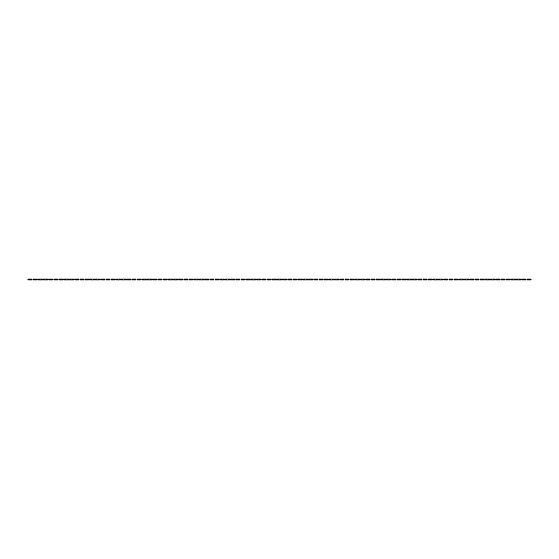 <?xml version="1.0" encoding="UTF-8"?>
<svg xmlns="http://www.w3.org/2000/svg" width="559" height="559" viewBox="0 0 559 559"><rect width="100%" height="100%" fill="white"/><g stroke="black" fill="none" stroke-linecap="round" stroke-linejoin="round"><path stroke-width="0.84" d="M28.677 278.983L28.677 280.017L27.95 280.017L27.95 278.983L29.508 278.983L29.508 280.017L32.108 280.017L32.108 278.983L31.381 278.983L31.381 280.017M28.677 280.017L29.508 280.017M29.508 278.983L30.549 278.983L30.549 280.017M30.549 278.983L31.381 278.983M33.875 278.983L33.875 280.017L33.149 280.017L33.149 278.983L34.707 278.983L34.707 280.017L37.306 280.017L37.306 278.983L36.58 278.983L36.58 280.017M33.875 280.017L34.707 280.017M34.707 278.983L35.748 278.983L35.748 280.017M35.748 278.983L36.58 278.983M39.074 278.983L39.074 280.017L38.347 280.017L38.347 278.983L39.906 278.983L39.906 280.017L42.505 280.017L42.505 278.983L41.778 278.983L41.778 280.017M39.074 280.017L39.906 280.017M39.906 278.983L40.947 278.983L40.947 280.017M40.947 278.983L41.778 278.983M44.273 278.983L44.273 280.017L43.539 280.017L43.539 278.983L45.104 278.983L45.104 280.017L47.697 280.017L47.697 278.983L46.97 278.983L46.97 280.017M44.273 280.017L45.104 280.017M45.104 278.983L46.138 278.983L46.138 280.017M46.138 278.983L46.97 278.983M49.465 278.983L49.465 280.017L48.738 280.017L48.738 278.983L50.296 278.983L50.296 280.017L52.895 280.017L52.895 278.983L52.169 278.983L52.169 280.017M49.465 280.017L50.296 280.017M50.296 278.983L51.337 278.983L51.337 280.017M51.337 278.983L52.169 278.983M54.663 278.983L54.663 280.017L53.937 280.017L53.937 278.983L55.495 278.983L55.495 280.017L58.094 280.017L58.094 278.983L57.367 278.983L57.367 280.017M54.663 280.017L55.495 280.017M55.495 278.983L56.536 278.983L56.536 280.017M56.536 278.983L57.367 278.983M59.862 278.983L59.862 280.017L59.135 280.017L59.135 278.983L60.693 278.983L60.693 280.017L63.293 280.017L63.293 278.983L62.566 278.983L62.566 280.017M59.862 280.017L60.693 280.017M60.693 278.983L61.735 278.983L61.735 280.017M61.735 278.983L62.566 278.983M65.061 278.983L65.061 280.017L64.334 280.017L64.334 278.983L65.892 278.983L65.892 280.017L68.491 280.017L68.491 278.983L67.765 278.983L67.765 280.017M65.061 280.017L65.892 280.017M65.892 278.983L66.933 278.983L66.933 280.017M66.933 278.983L67.765 278.983M70.259 278.983L70.259 280.017L69.526 280.017L69.526 278.983L71.091 278.983L71.091 280.017L73.683 280.017L73.683 278.983L72.956 278.983L72.956 280.017M70.259 280.017L71.091 280.017M71.091 278.983L72.125 278.983L72.125 280.017M72.125 278.983L72.956 278.983M75.451 278.983L75.451 280.017L74.724 280.017L74.724 278.983L76.283 278.983L76.283 280.017L78.882 280.017L78.882 278.983L78.155 278.983L78.155 280.017M75.451 280.017L76.283 280.017M76.283 278.983L77.324 278.983L77.324 280.017M77.324 278.983L78.155 278.983M80.65 278.983L80.65 280.017L79.923 280.017L79.923 278.983L81.481 278.983L81.481 280.017L84.081 280.017L84.081 278.983L83.354 278.983L83.354 280.017M80.65 280.017L81.481 280.017M81.481 278.983L82.522 278.983L82.522 280.017M82.522 278.983L83.354 278.983M85.848 278.983L85.848 280.017L85.122 280.017L85.122 278.983L86.68 278.983L86.68 280.017L89.279 280.017L89.279 278.983L88.553 278.983L88.553 280.017M85.848 280.017L86.68 280.017M86.68 278.983L87.721 278.983L87.721 280.017M87.721 278.983L88.553 278.983M91.047 278.983L91.047 280.017L90.32 280.017L90.32 278.983L91.879 278.983L91.879 280.017L94.478 280.017L94.478 278.983L93.751 278.983L93.751 280.017M91.047 280.017L91.879 280.017M91.879 278.983L92.92 278.983L92.92 280.017M92.92 278.983L93.751 278.983M96.246 278.983L96.246 280.017L95.512 280.017L95.512 278.983L97.077 278.983L97.077 280.017L99.67 280.017L99.67 278.983L98.943 278.983L98.943 280.017M96.246 280.017L97.077 280.017M97.077 278.983L98.111 278.983L98.111 280.017M98.111 278.983L98.943 278.983M101.438 278.983L101.438 280.017L100.711 280.017L100.711 278.983L102.269 278.983L102.269 280.017L104.868 280.017L104.868 278.983L104.142 278.983L104.142 280.017M101.438 280.017L102.269 280.017M102.269 278.983L103.31 278.983L103.31 280.017M103.31 278.983L104.142 278.983M106.636 278.983L106.636 280.017L105.91 280.017L105.91 278.983L107.468 278.983L107.468 280.017L110.067 280.017L110.067 278.983L109.34 278.983L109.34 280.017M106.636 280.017L107.468 280.017M107.468 278.983L108.509 278.983L108.509 280.017M108.509 278.983L109.34 278.983M111.835 278.983L111.835 280.017L111.108 280.017L111.108 278.983L112.666 278.983L112.666 280.017L115.266 280.017L115.266 278.983L114.539 278.983L114.539 280.017M111.835 280.017L112.666 280.017M112.666 278.983L113.708 278.983L113.708 280.017M113.708 278.983L114.539 278.983M117.034 278.983L117.034 280.017L116.307 280.017L116.307 278.983L117.865 278.983L117.865 280.017L120.465 280.017L120.465 278.983L119.738 278.983L119.738 280.017M117.034 280.017L117.865 280.017M117.865 278.983L118.906 278.983L118.906 280.017M118.906 278.983L119.738 278.983M122.232 278.983L122.232 280.017L121.499 280.017L121.499 278.983L123.064 278.983L123.064 280.017L125.656 280.017L125.656 278.983L124.93 278.983L124.93 280.017M122.232 280.017L123.064 280.017M123.064 278.983L124.098 278.983L124.098 280.017M124.098 278.983L124.93 278.983M127.424 278.983L127.424 280.017L126.697 280.017L126.697 278.983L128.256 278.983L128.256 280.017L130.855 280.017L130.855 278.983L130.128 278.983L130.128 280.017M127.424 280.017L128.256 280.017M128.256 278.983L129.297 278.983L129.297 280.017M129.297 278.983L130.128 278.983M132.623 278.983L132.623 280.017L131.896 280.017L131.896 278.983L133.454 278.983L133.454 280.017L136.054 280.017L136.054 278.983L135.327 278.983L135.327 280.017M132.623 280.017L133.454 280.017M133.454 278.983L134.495 278.983L134.495 280.017M134.495 278.983L135.327 278.983M137.821 278.983L137.821 280.017L137.095 280.017L137.095 278.983L138.653 278.983L138.653 280.017L141.252 280.017L141.252 278.983L140.526 278.983L140.526 280.017M137.821 280.017L138.653 280.017M138.653 278.983L139.694 278.983L139.694 280.017M139.694 278.983L140.526 278.983M143.02 278.983L143.02 280.017L142.293 280.017L142.293 278.983L143.852 278.983L143.852 280.017L146.451 280.017L146.451 278.983L145.724 278.983L145.724 280.017M143.02 280.017L143.852 280.017M143.852 278.983L144.893 278.983L144.893 280.017M144.893 278.983L145.724 278.983M148.219 278.983L148.219 280.017L147.485 280.017L147.485 278.983L149.05 278.983L149.05 280.017L151.643 280.017L151.643 278.983L150.916 278.983L150.916 280.017M148.219 280.017L149.05 280.017M149.05 278.983L150.085 278.983L150.085 280.017M150.085 278.983L150.916 278.983M153.411 278.983L153.411 280.017L152.684 280.017L152.684 278.983L154.242 278.983L154.242 280.017L156.841 280.017L156.841 278.983L156.115 278.983L156.115 280.017M153.411 280.017L154.242 280.017M154.242 278.983L155.283 278.983L155.283 280.017M155.283 278.983L156.115 278.983M158.609 278.983L158.609 280.017L157.883 280.017L157.883 278.983L159.441 278.983L159.441 280.017L162.04 280.017L162.04 278.983L161.313 278.983L161.313 280.017M158.609 280.017L159.441 280.017M159.441 278.983L160.482 278.983L160.482 280.017M160.482 278.983L161.313 278.983M163.808 278.983L163.808 280.017L163.081 280.017L163.081 278.983L164.639 278.983L164.639 280.017L167.239 280.017L167.239 278.983L166.512 278.983L166.512 280.017M163.808 280.017L164.639 280.017M164.639 278.983L165.681 278.983L165.681 280.017M165.681 278.983L166.512 278.983M169.007 278.983L169.007 280.017L168.28 280.017L168.28 278.983L169.838 278.983L169.838 280.017L172.438 280.017L172.438 278.983L171.711 278.983L171.711 280.017M169.007 280.017L169.838 280.017M169.838 278.983L170.879 278.983L170.879 280.017M170.879 278.983L171.711 278.983M174.205 278.983L174.205 280.017L173.472 280.017L173.472 278.983L175.037 278.983L175.037 280.017L177.629 280.017L177.629 278.983L176.903 278.983L176.903 280.017M174.205 280.017L175.037 280.017M175.037 278.983L176.071 278.983L176.071 280.017M176.071 278.983L176.903 278.983M179.397 278.983L179.397 280.017L178.67 280.017L178.67 278.983L180.229 278.983L180.229 280.017L182.828 280.017L182.828 278.983L182.101 278.983L182.101 280.017M179.397 280.017L180.229 280.017M180.229 278.983L181.27 278.983L181.27 280.017M181.27 278.983L182.101 278.983M184.596 278.983L184.596 280.017L183.869 280.017L183.869 278.983L185.427 278.983L185.427 280.017L188.027 280.017L188.027 278.983L187.3 278.983L187.3 280.017M184.596 280.017L185.427 280.017M185.427 278.983L186.468 278.983L186.468 280.017M186.468 278.983L187.3 278.983M189.794 278.983L189.794 280.017L189.068 280.017L189.068 278.983L190.626 278.983L190.626 280.017L193.225 280.017L193.225 278.983L192.499 278.983L192.499 280.017M189.794 280.017L190.626 280.017M190.626 278.983L191.667 278.983L191.667 280.017M191.667 278.983L192.499 278.983M194.993 278.983L194.993 280.017L194.266 280.017L194.266 278.983L195.825 278.983L195.825 280.017L198.424 280.017L198.424 278.983L197.697 278.983L197.697 280.017M194.993 280.017L195.825 280.017M195.825 278.983L196.866 278.983L196.866 280.017M196.866 278.983L197.697 278.983M200.192 278.983L200.192 280.017L199.458 280.017L199.458 278.983L201.023 278.983L201.023 280.017L203.616 280.017L203.616 278.983L202.889 278.983L202.889 280.017M200.192 280.017L201.023 280.017M201.023 278.983L202.058 278.983L202.058 280.017M202.058 278.983L202.889 278.983M205.384 278.983L205.384 280.017L204.657 280.017L204.657 278.983L206.215 278.983L206.215 280.017L208.814 280.017L208.814 278.983L208.088 278.983L208.088 280.017M205.384 280.017L206.215 280.017M206.215 278.983L207.256 278.983L207.256 280.017M207.256 278.983L208.088 278.983M210.582 278.983L210.582 280.017L209.856 280.017L209.856 278.983L211.414 278.983L211.414 280.017L214.013 280.017L214.013 278.983L213.286 278.983L213.286 280.017M210.582 280.017L211.414 280.017M211.414 278.983L212.455 278.983L212.455 280.017M212.455 278.983L213.286 278.983M215.781 278.983L215.781 280.017L215.054 280.017L215.054 278.983L216.612 278.983L216.612 280.017L219.212 280.017L219.212 278.983L218.485 278.983L218.485 280.017M215.781 280.017L216.612 280.017M216.612 278.983L217.654 278.983L217.654 280.017M217.654 278.983L218.485 278.983M220.98 278.983L220.98 280.017L220.253 280.017L220.253 278.983L221.811 278.983L221.811 280.017L224.411 280.017L224.411 278.983L223.684 278.983L223.684 280.017M220.98 280.017L221.811 280.017M221.811 278.983L222.852 278.983L222.852 280.017M222.852 278.983L223.684 278.983M226.178 278.983L226.178 280.017L225.445 280.017L225.445 278.983L227.01 278.983L227.01 280.017L229.609 280.017L229.609 278.983L228.876 278.983L228.876 280.017M226.178 280.017L227.01 280.017M227.01 278.983L228.044 278.983L228.044 280.017M228.044 278.983L228.876 278.983M231.37 278.983L231.37 280.017L230.643 280.017L230.643 278.983L232.202 278.983L232.202 280.017L234.801 280.017L234.801 278.983L234.074 278.983L234.074 280.017M231.37 280.017L232.202 280.017M232.202 278.983L233.243 278.983L233.243 280.017M233.243 278.983L234.074 278.983M236.569 278.983L236.569 280.017L235.842 280.017L235.842 278.983L237.4 278.983L237.4 280.017L240 280.017L240 278.983L239.273 278.983L239.273 280.017M236.569 280.017L237.4 280.017M237.4 278.983L238.441 278.983L238.441 280.017M238.441 278.983L239.273 278.983M241.767 278.983L241.767 280.017L241.041 280.017L241.041 278.983L242.599 278.983L242.599 280.017L245.198 280.017L245.198 278.983L244.472 278.983L244.472 280.017M241.767 280.017L242.599 280.017M242.599 278.983L243.64 278.983L243.64 280.017M243.64 278.983L244.472 278.983M246.966 278.983L246.966 280.017L246.239 280.017L246.239 278.983L247.798 278.983L247.798 280.017L250.397 280.017L250.397 278.983L249.67 278.983L249.67 280.017M246.966 280.017L247.798 280.017M247.798 278.983L248.839 278.983L248.839 280.017M248.839 278.983L249.67 278.983M252.165 278.983L252.165 280.017L251.431 280.017L251.431 278.983L252.996 278.983L252.996 280.017L255.596 280.017L255.596 278.983L254.862 278.983L254.862 280.017M252.165 280.017L252.996 280.017M252.996 278.983L254.031 278.983L254.031 280.017M254.031 278.983L254.862 278.983M257.357 278.983L257.357 280.017L256.63 280.017L256.63 278.983L258.188 278.983L258.188 280.017L260.787 280.017L260.787 278.983L260.061 278.983L260.061 280.017M257.357 280.017L258.188 280.017M258.188 278.983L259.229 278.983L259.229 280.017M259.229 278.983L260.061 278.983M262.555 278.983L262.555 280.017L261.829 280.017L261.829 278.983L263.387 278.983L263.387 280.017L265.986 280.017L265.986 278.983L265.259 278.983L265.259 280.017M262.555 280.017L263.387 280.017M263.387 278.983L264.428 278.983L264.428 280.017M264.428 278.983L265.259 278.983M267.754 278.983L267.754 280.017L267.027 280.017L267.027 278.983L268.586 278.983L268.586 280.017L271.185 280.017L271.185 278.983L270.458 278.983L270.458 280.017M267.754 280.017L268.586 280.017M268.586 278.983L269.627 278.983L269.627 280.017M269.627 278.983L270.458 278.983M272.953 278.983L272.953 280.017L272.226 280.017L272.226 278.983L273.784 278.983L273.784 280.017L276.384 280.017L276.384 278.983L275.657 278.983L275.657 280.017M272.953 280.017L273.784 280.017M273.784 278.983L274.825 278.983L274.825 280.017M274.825 278.983L275.657 278.983M278.151 278.983L278.151 280.017L277.418 280.017L277.418 278.983L278.983 278.983L278.983 280.017L281.582 280.017L281.582 278.983L280.849 278.983L280.849 280.017M278.151 280.017L278.983 280.017M278.983 278.983L280.017 278.983L280.017 280.017M280.017 278.983L280.849 278.983M283.343 278.983L283.343 280.017L282.616 280.017L282.616 278.983L284.175 278.983L284.175 280.017L286.774 280.017L286.774 278.983L286.047 278.983L286.047 280.017M283.343 280.017L284.175 280.017M284.175 278.983L285.216 278.983L285.216 280.017M285.216 278.983L286.047 278.983M288.542 278.983L288.542 280.017L287.815 280.017L287.815 278.983L289.373 278.983L289.373 280.017L291.973 280.017L291.973 278.983L291.246 278.983L291.246 280.017M288.542 280.017L289.373 280.017M289.373 278.983L290.414 278.983L290.414 280.017M290.414 278.983L291.246 278.983M293.741 278.983L293.741 280.017L293.014 280.017L293.014 278.983L294.572 278.983L294.572 280.017L297.171 280.017L297.171 278.983L296.445 278.983L296.445 280.017M293.741 280.017L294.572 280.017M294.572 278.983L295.613 278.983L295.613 280.017M295.613 278.983L296.445 278.983M298.939 278.983L298.939 280.017L298.213 280.017L298.213 278.983L299.771 278.983L299.771 280.017L302.37 280.017L302.37 278.983L301.643 278.983L301.643 280.017M298.939 280.017L299.771 280.017M299.771 278.983L300.812 278.983L300.812 280.017M300.812 278.983L301.643 278.983M304.138 278.983L304.138 280.017L303.404 280.017L303.404 278.983L304.969 278.983L304.969 280.017L307.569 280.017L307.569 278.983L306.835 278.983L306.835 280.017M304.138 280.017L304.969 280.017M304.969 278.983L306.004 278.983L306.004 280.017M306.004 278.983L306.835 278.983M309.33 278.983L309.33 280.017L308.603 280.017L308.603 278.983L310.161 278.983L310.161 280.017L312.761 280.017L312.761 278.983L312.034 278.983L312.034 280.017M309.33 280.017L310.161 280.017M310.161 278.983L311.202 278.983L311.202 280.017M311.202 278.983L312.034 278.983M314.528 278.983L314.528 280.017L313.802 280.017L313.802 278.983L315.36 278.983L315.36 280.017L317.959 280.017L317.959 278.983L317.233 278.983L317.233 280.017M314.528 280.017L315.36 280.017M315.36 278.983L316.401 278.983L316.401 280.017M316.401 278.983L317.233 278.983M319.727 278.983L319.727 280.017L319 280.017L319 278.983L320.559 278.983L320.559 280.017L323.158 280.017L323.158 278.983L322.431 278.983L322.431 280.017M319.727 280.017L320.559 280.017M320.559 278.983L321.6 278.983L321.6 280.017M321.6 278.983L322.431 278.983M324.926 278.983L324.926 280.017L324.199 280.017L324.199 278.983L325.757 278.983L325.757 280.017L328.357 280.017L328.357 278.983L327.63 278.983L327.63 280.017M324.926 280.017L325.757 280.017M325.757 278.983L326.798 278.983L326.798 280.017M326.798 278.983L327.63 278.983M330.124 278.983L330.124 280.017L329.391 280.017L329.391 278.983L330.956 278.983L330.956 280.017L333.555 280.017L333.555 278.983L332.822 278.983L332.822 280.017M330.124 280.017L330.956 280.017M330.956 278.983L331.99 278.983L331.99 280.017M331.99 278.983L332.822 278.983M335.316 278.983L335.316 280.017L334.589 280.017L334.589 278.983L336.148 278.983L336.148 280.017L338.747 280.017L338.747 278.983L338.02 278.983L338.02 280.017M335.316 280.017L336.148 280.017M336.148 278.983L337.189 278.983L337.189 280.017M337.189 278.983L338.02 278.983M340.515 278.983L340.515 280.017L339.788 280.017L339.788 278.983L341.346 278.983L341.346 280.017L343.946 280.017L343.946 278.983L343.219 278.983L343.219 280.017M340.515 280.017L341.346 280.017M341.346 278.983L342.387 278.983L342.387 280.017M342.387 278.983L343.219 278.983M345.714 278.983L345.714 280.017L344.987 280.017L344.987 278.983L346.545 278.983L346.545 280.017L349.144 280.017L349.144 278.983L348.418 278.983L348.418 280.017M345.714 280.017L346.545 280.017M346.545 278.983L347.586 278.983L347.586 280.017M347.586 278.983L348.418 278.983M350.912 278.983L350.912 280.017L350.186 280.017L350.186 278.983L351.744 278.983L351.744 280.017L354.343 280.017L354.343 278.983L353.616 278.983L353.616 280.017M350.912 280.017L351.744 280.017M351.744 278.983L352.785 278.983L352.785 280.017M352.785 278.983L353.616 278.983M356.111 278.983L356.111 280.017L355.384 280.017L355.384 278.983L356.942 278.983L356.942 280.017L359.542 280.017L359.542 278.983L358.808 278.983L358.808 280.017M356.111 280.017L356.942 280.017M356.942 278.983L357.977 278.983L357.977 280.017M357.977 278.983L358.808 278.983M361.303 278.983L361.303 280.017L360.576 280.017L360.576 278.983L362.134 278.983L362.134 280.017L364.734 280.017L364.734 278.983L364.007 278.983L364.007 280.017M361.303 280.017L362.134 280.017M362.134 278.983L363.175 278.983L363.175 280.017M363.175 278.983L364.007 278.983M366.501 278.983L366.501 280.017L365.775 280.017L365.775 278.983L367.333 278.983L367.333 280.017L369.932 280.017L369.932 278.983L369.206 278.983L369.206 280.017M366.501 280.017L367.333 280.017M367.333 278.983L368.374 278.983L368.374 280.017M368.374 278.983L369.206 278.983M371.7 278.983L371.7 280.017L370.973 280.017L370.973 278.983L372.532 278.983L372.532 280.017L375.131 280.017L375.131 278.983L374.404 278.983L374.404 280.017M371.7 280.017L372.532 280.017M372.532 278.983L373.573 278.983L373.573 280.017M373.573 278.983L374.404 278.983M376.899 278.983L376.899 280.017L376.172 280.017L376.172 278.983L377.73 278.983L377.73 280.017L380.33 280.017L380.33 278.983L379.603 278.983L379.603 280.017M376.899 280.017L377.73 280.017M377.73 278.983L378.771 278.983L378.771 280.017M378.771 278.983L379.603 278.983M382.097 278.983L382.097 280.017L381.371 280.017L381.371 278.983L382.929 278.983L382.929 280.017L385.528 280.017L385.528 278.983L384.795 278.983L384.795 280.017M382.097 280.017L382.929 280.017M382.929 278.983L383.963 278.983L383.963 280.017M383.963 278.983L384.795 278.983M387.289 278.983L387.289 280.017L386.562 280.017L386.562 278.983L388.121 278.983L388.121 280.017L390.72 280.017L390.72 278.983L389.993 278.983L389.993 280.017M387.289 280.017L388.121 280.017M388.121 278.983L389.162 278.983L389.162 280.017M389.162 278.983L389.993 278.983M392.488 278.983L392.488 280.017L391.761 280.017L391.761 278.983L393.319 278.983L393.319 280.017L395.919 280.017L395.919 278.983L395.192 278.983L395.192 280.017M392.488 280.017L393.319 280.017M393.319 278.983L394.361 278.983L394.361 280.017M394.361 278.983L395.192 278.983M397.687 278.983L397.687 280.017L396.96 280.017L396.96 278.983L398.518 278.983L398.518 280.017L401.117 280.017L401.117 278.983L400.391 278.983L400.391 280.017M397.687 280.017L398.518 280.017M398.518 278.983L399.559 278.983L399.559 280.017M399.559 278.983L400.391 278.983M402.885 278.983L402.885 280.017L402.159 280.017L402.159 278.983L403.717 278.983L403.717 280.017L406.316 280.017L406.316 278.983L405.589 278.983L405.589 280.017M402.885 280.017L403.717 280.017M403.717 278.983L404.758 278.983L404.758 280.017M404.758 278.983L405.589 278.983M408.084 278.983L408.084 280.017L407.357 280.017L407.357 278.983L408.915 278.983L408.915 280.017L411.515 280.017L411.515 278.983L410.781 278.983L410.781 280.017M408.084 280.017L408.915 280.017M408.915 278.983L409.95 278.983L409.95 280.017M409.95 278.983L410.781 278.983M413.276 278.983L413.276 280.017L412.549 280.017L412.549 278.983L414.107 278.983L414.107 280.017L416.707 280.017L416.707 278.983L415.98 278.983L415.98 280.017M413.276 280.017L414.107 280.017M414.107 278.983L415.148 278.983L415.148 280.017M415.148 278.983L415.98 278.983M418.474 278.983L418.474 280.017L417.748 280.017L417.748 278.983L419.306 278.983L419.306 280.017L421.905 280.017L421.905 278.983L421.179 278.983L421.179 280.017M418.474 280.017L419.306 280.017M419.306 278.983L420.347 278.983L420.347 280.017M420.347 278.983L421.179 278.983M423.673 278.983L423.673 280.017L422.946 280.017L422.946 278.983L424.505 278.983L424.505 280.017L427.104 280.017L427.104 278.983L426.377 278.983L426.377 280.017M423.673 280.017L424.505 280.017M424.505 278.983L425.546 278.983L425.546 280.017M425.546 278.983L426.377 278.983M428.872 278.983L428.872 280.017L428.145 280.017L428.145 278.983L429.703 278.983L429.703 280.017L432.303 280.017L432.303 278.983L431.576 278.983L431.576 280.017M428.872 280.017L429.703 280.017M429.703 278.983L430.744 278.983L430.744 280.017M430.744 278.983L431.576 278.983M434.07 278.983L434.07 280.017L433.344 280.017L433.344 278.983L434.902 278.983L434.902 280.017L437.501 280.017L437.501 278.983L436.768 278.983L436.768 280.017M434.07 280.017L434.902 280.017M434.902 278.983L435.936 278.983L435.936 280.017M435.936 278.983L436.768 278.983M439.262 278.983L439.262 280.017L438.536 280.017L438.536 278.983L440.094 278.983L440.094 280.017L442.693 280.017L442.693 278.983L441.966 278.983L441.966 280.017M439.262 280.017L440.094 280.017M440.094 278.983L441.135 278.983L441.135 280.017M441.135 278.983L441.966 278.983M444.461 278.983L444.461 280.017L443.734 280.017L443.734 278.983L445.292 278.983L445.292 280.017L447.892 280.017L447.892 278.983L447.165 278.983L447.165 280.017M444.461 280.017L445.292 280.017M445.292 278.983L446.334 278.983L446.334 280.017M446.334 278.983L447.165 278.983M449.66 278.983L449.66 280.017L448.933 280.017L448.933 278.983L450.491 278.983L450.491 280.017L453.09 280.017L453.09 278.983L452.364 278.983L452.364 280.017M449.66 280.017L450.491 280.017M450.491 278.983L451.532 278.983L451.532 280.017M451.532 278.983L452.364 278.983M454.858 278.983L454.858 280.017L454.132 280.017L454.132 278.983L455.69 278.983L455.69 280.017L458.289 280.017L458.289 278.983L457.562 278.983L457.562 280.017M454.858 280.017L455.69 280.017M455.69 278.983L456.731 278.983L456.731 280.017M456.731 278.983L457.562 278.983M460.057 278.983L460.057 280.017L459.33 280.017L459.33 278.983L460.889 278.983L460.889 280.017L463.488 280.017L463.488 278.983L462.754 278.983L462.754 280.017M460.057 280.017L460.889 280.017M460.889 278.983L461.923 278.983L461.923 280.017M461.923 278.983L462.754 278.983M465.249 278.983L465.249 280.017L464.522 280.017L464.522 278.983L466.08 278.983L466.08 280.017L468.68 280.017L468.68 278.983L467.953 278.983L467.953 280.017M465.249 280.017L466.08 280.017M466.08 278.983L467.121 278.983L467.121 280.017M467.121 278.983L467.953 278.983M470.447 278.983L470.447 280.017L469.721 280.017L469.721 278.983L471.279 278.983L471.279 280.017L473.878 280.017L473.878 278.983L473.152 278.983L473.152 280.017M470.447 280.017L471.279 280.017M471.279 278.983L472.32 278.983L472.32 280.017M472.32 278.983L473.152 278.983M475.646 278.983L475.646 280.017L474.919 280.017L474.919 278.983L476.478 278.983L476.478 280.017L479.077 280.017L479.077 278.983L478.35 278.983L478.35 280.017M475.646 280.017L476.478 280.017M476.478 278.983L477.519 278.983L477.519 280.017M477.519 278.983L478.35 278.983M480.845 278.983L480.845 280.017L480.118 280.017L480.118 278.983L481.676 278.983L481.676 280.017L484.276 280.017L484.276 278.983L483.549 278.983L483.549 280.017M480.845 280.017L481.676 280.017M481.676 278.983L482.717 278.983L482.717 280.017M482.717 278.983L483.549 278.983M486.044 278.983L486.044 280.017L485.317 280.017L485.317 278.983L486.875 278.983L486.875 280.017L489.474 280.017L489.474 278.983L488.741 278.983L488.741 280.017M486.044 280.017L486.875 280.017M486.875 278.983L487.909 278.983L487.909 280.017M487.909 278.983L488.741 278.983M491.235 278.983L491.235 280.017L490.509 280.017L490.509 278.983L492.067 278.983L492.067 280.017L494.666 280.017L494.666 278.983L493.939 278.983L493.939 280.017M491.235 280.017L492.067 280.017M492.067 278.983L493.108 278.983L493.108 280.017M493.108 278.983L493.939 278.983M496.434 278.983L496.434 280.017L495.707 280.017L495.707 278.983L497.265 278.983L497.265 280.017L499.865 280.017L499.865 278.983L499.138 278.983L499.138 280.017M496.434 280.017L497.265 280.017M497.265 278.983L498.307 278.983L498.307 280.017M498.307 278.983L499.138 278.983M501.633 278.983L501.633 280.017L500.906 280.017L500.906 278.983L502.464 278.983L502.464 280.017L505.063 280.017L505.063 278.983L504.337 278.983L504.337 280.017M501.633 280.017L502.464 280.017M502.464 278.983L503.505 278.983L503.505 280.017M503.505 278.983L504.337 278.983M506.831 278.983L506.831 280.017L506.105 280.017L506.105 278.983L507.663 278.983L507.663 280.017L510.262 280.017L510.262 278.983L509.535 278.983L509.535 280.017M506.831 280.017L507.663 280.017M507.663 278.983L508.704 278.983L508.704 280.017M508.704 278.983L509.535 278.983M512.03 278.983L512.03 280.017L511.303 280.017L511.303 278.983L512.862 278.983L512.862 280.017L515.461 280.017L515.461 278.983L514.727 278.983L514.727 280.017M512.03 280.017L512.862 280.017M512.862 278.983L513.896 278.983L513.896 280.017M513.896 278.983L514.727 278.983M517.222 278.983L517.222 280.017L516.495 280.017L516.495 278.983L518.053 278.983L518.053 280.017L520.653 280.017L520.653 278.983L519.926 278.983L519.926 280.017M517.222 280.017L518.053 280.017M518.053 278.983L519.094 278.983L519.094 280.017M519.094 278.983L519.926 278.983M522.42 278.983L522.42 280.017L521.694 280.017L521.694 278.983L523.252 278.983L523.252 280.017L525.851 280.017L525.851 278.983L525.125 278.983L525.125 280.017M522.42 280.017L523.252 280.017M523.252 278.983L524.293 278.983L524.293 280.017M524.293 278.983L525.125 278.983M527.619 278.983L527.619 280.017L526.892 280.017L526.892 278.983L528.451 278.983L528.451 280.017L531.05 280.017L531.05 278.983L530.323 278.983L530.323 280.017M527.619 280.017L528.451 280.017M528.451 278.983L529.492 278.983L529.492 280.017M529.492 278.983L530.323 278.983"/></g></svg>
